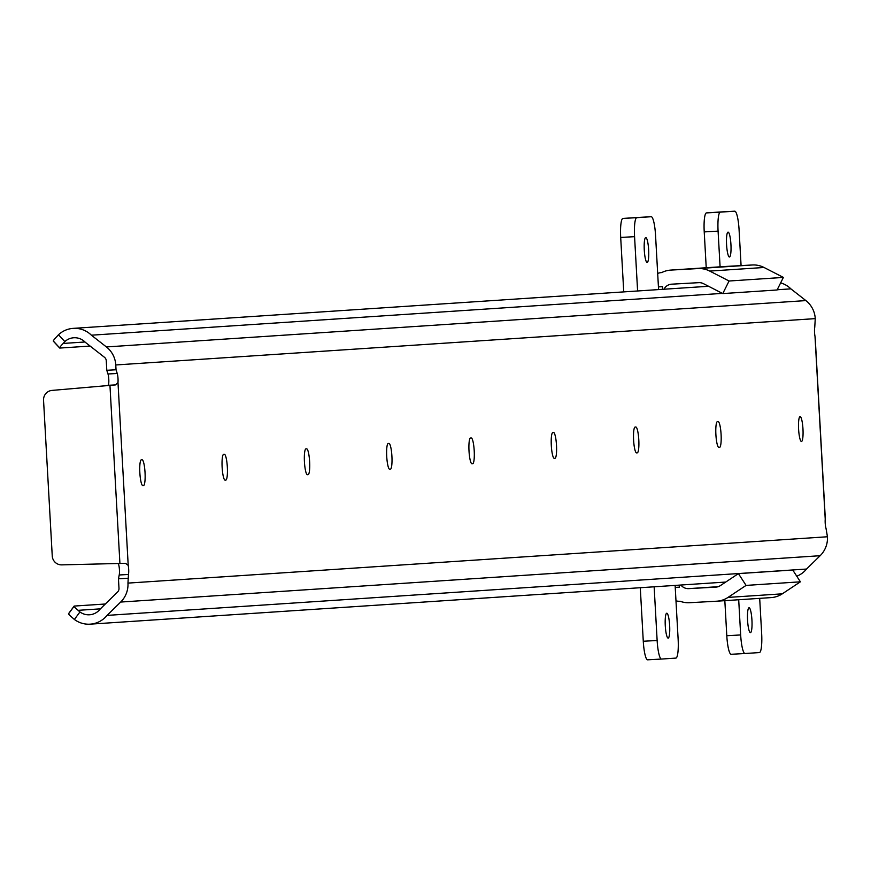 <?xml version="1.0" encoding="UTF-8"?>
<svg xmlns="http://www.w3.org/2000/svg" width="871" height="871" viewBox="0 0 871 871"><rect width="100%" height="100%" fill="white"/><g stroke="black" fill="none" stroke-linecap="round" stroke-linejoin="round"><path stroke-width="1.31" d="M801.472 441.499L801.472 441.499A12.466 2.188 -93.2 0 1 798.598 429.185A12.466 2.188 -93.2 0 1 800.079 416.61A12.466 2.188 -93.2 0 1 800.09 416.61A12.466 2.188 -93.2 0 1 802.964 428.924A12.466 2.188 -93.2 0 1 801.472 441.499M59.642 347.856L53.49 341.203A9.407 1.045 -42.8 0 1 53.327 341.16A9.407 1.045 -42.8 0 1 56.452 337.001L58.477 334.758A24.334 23.963 86.2 0 1 91.39 335.193L106.404 346.941A24.453 24.072 86.2 0 1 115.767 364.96L116.039 369.761L106.795 370.284L106.262 360.746A4.703 4.627 -93.8 0 0 104.455 357.284L85.282 342.281A14.927 14.698 -93.8 0 0 64.824 341.617L63.213 343.435L84.999 341.987M128.211 565.377L125.5 563.319L61.699 564.876A9.407 9.265 -93.8 0 1 52.249 555.992L43.55 400.301A9.407 9.265 -93.8 0 1 51.944 390.415L115.527 384.895L117.988 382.532L128.211 565.377A6.119 1.067 -93.2 0 1 128.462 574.468L127.961 583.102A24.453 24.072 86.2 0 1 120.666 602.057L107.057 615.394A24.334 23.963 86.2 0 1 74.394 619.477L72.141 617.474A9.407 1.078 -143.6 0 1 68.569 613.652A9.407 1.078 -143.6 0 1 68.722 613.587L74.089 606.292M825.131 517.418L825.229 519.192A6.119 1.067 -93.2 0 0 825.991 528.251L827.45 536.765A24.453 24.072 86.2 0 1 820.144 555.709L806.535 569.046A24.334 23.963 86.2 0 1 796.769 576.221M780.634 282.879A24.334 23.963 86.2 0 1 790.879 288.856L805.882 300.593A24.453 24.072 86.2 0 1 815.256 318.623L814.755 327.256A6.119 1.067 -93.2 0 0 815.006 336.348L815.104 338.111M91.39 335.193L722.407 293.385M777.193 289.76L790.879 288.856M63.213 343.435A9.407 1.045 137.2 0 0 59.674 348.019A9.407 1.045 137.2 0 0 59.838 348.062L90.116 346.059M106.795 370.284L107.982 373.986A6.119 1.067 -93.2 0 1 108.831 380.823A6.119 1.067 -93.2 0 1 108.048 385.309L107.634 385.33M105.326 604.006L74.264 606.064A9.407 1.078 36.4 0 0 74.111 606.129A9.407 1.078 36.4 0 0 78.14 610.331L79.936 611.954A14.927 14.698 -93.8 0 0 100.198 609.025L117.585 591.997A4.703 4.627 -93.8 0 0 118.989 588.35L118.456 578.812L119.218 574.98A6.119 1.067 -93.2 0 0 119.305 568.208A6.119 1.067 -93.2 0 0 118.064 563.744M78.14 610.331L100.372 608.851M107.057 615.394L806.535 569.046M718.096 421.575L718.096 421.575A12.934 2.265 -93.2 0 1 721.079 434.346A12.934 2.265 -93.2 0 1 719.533 447.4L718.88 447.444A12.934 2.265 -93.2 0 1 715.897 434.662A12.934 2.265 -93.2 0 1 717.432 421.618L718.096 421.575M635.797 427.019A12.934 2.265 -93.2 0 1 635.808 427.019A12.934 2.265 -93.2 0 1 638.791 439.801A12.934 2.265 -93.2 0 1 637.245 452.844L636.592 452.887A12.934 2.265 -93.2 0 1 636.581 452.887A12.934 2.265 -93.2 0 1 633.598 440.116A12.934 2.265 -93.2 0 1 635.144 427.062L635.797 427.019M553.51 432.473L553.51 432.473A12.934 2.265 -93.2 0 1 556.493 445.255A12.934 2.265 -93.2 0 1 554.958 458.298L554.294 458.342A12.934 2.265 -93.2 0 1 551.31 445.571A12.934 2.265 -93.2 0 1 552.856 432.517L553.51 432.473M471.222 437.928L471.222 437.928A12.934 2.265 -93.2 0 1 474.205 450.699A12.934 2.265 -93.2 0 1 472.659 463.753L472.006 463.797A12.934 2.265 -93.2 0 1 471.995 463.797A12.934 2.265 -93.2 0 1 469.012 451.026A12.934 2.265 -93.2 0 1 470.558 437.971L471.222 437.928M388.923 443.383A12.934 2.265 -93.2 0 1 388.934 443.383A12.934 2.265 -93.2 0 1 391.906 456.154A12.934 2.265 -93.2 0 1 390.371 469.208L389.707 469.251A12.934 2.265 -93.2 0 1 386.724 456.469A12.934 2.265 -93.2 0 1 388.27 443.426L388.923 443.383M306.636 448.837L306.636 448.837A12.934 2.265 -93.2 0 1 309.619 461.608A12.934 2.265 -93.2 0 1 308.073 474.662L307.419 474.706A12.934 2.265 -93.2 0 1 304.436 461.924A12.934 2.265 -93.2 0 1 305.971 448.881L306.636 448.837M224.337 454.281A12.934 2.265 -93.2 0 1 224.348 454.281A12.934 2.265 -93.2 0 1 227.331 467.063A12.934 2.265 -93.2 0 1 225.785 480.106L225.121 480.15A12.934 2.265 -93.2 0 1 222.138 467.379A12.934 2.265 -93.2 0 1 223.684 454.324L224.337 454.281M142.049 459.736L142.049 459.736A12.934 2.265 -93.2 0 1 145.032 472.507A12.934 2.265 -93.2 0 1 143.497 485.561L142.833 485.604A12.934 2.265 -93.2 0 1 139.85 472.833A12.934 2.265 -93.2 0 1 141.385 459.779L142.049 459.736M116.039 369.761L117.226 373.474A6.119 1.067 -93.2 0 1 117.988 382.532M127.699 578.3L118.456 578.812M128.462 574.468L119.218 574.98M117.226 373.474L107.982 373.986M648.645 249.879A12.466 2.188 -93.2 0 1 647.153 262.465A12.466 2.188 -93.2 0 1 644.279 250.162A12.466 2.188 -93.2 0 1 645.77 237.576A12.466 2.188 -93.2 0 1 648.645 249.879M730.932 244.424A12.466 2.188 -93.2 0 1 729.441 257.01A12.466 2.188 -93.2 0 1 726.577 244.707A12.466 2.188 -93.2 0 1 728.058 232.121A12.466 2.188 -93.2 0 1 730.932 244.424M669.647 625.52A12.466 2.188 -93.2 0 1 668.155 638.105A12.466 2.188 -93.2 0 1 665.281 625.803A12.466 2.188 -93.2 0 1 666.772 613.217A12.466 2.188 -93.2 0 1 669.647 625.52M751.934 620.065A12.466 2.188 -93.2 0 1 750.443 632.651A12.466 2.188 -93.2 0 1 747.568 620.359A12.466 2.188 -93.2 0 1 749.06 607.762A12.466 2.188 -93.2 0 1 751.934 620.065M679.347 587.174L679.238 585.138A11.759 2.058 86.8 0 1 679.347 587.174L675.232 587.402M759.686 598.355L761.657 633.565A18.814 3.299 -93.2 0 1 759.414 652.564L745.01 653.511A18.814 3.299 -93.2 0 1 744.999 653.511A18.814 3.299 -93.2 0 1 740.666 634.948L738.695 599.749M720.088 266.82L718.085 231.131A18.814 3.299 -93.2 0 1 720.328 212.132L734.732 211.185A18.814 3.299 -93.2 0 1 734.743 211.185A18.814 3.299 -93.2 0 1 739.076 229.748L741.079 265.601M662.7 289.314L662.548 286.657L658.432 286.886M637.605 290.979L634.567 236.672A18.814 3.299 -93.2 0 1 636.81 217.674L651.203 216.716A18.814 3.299 -93.2 0 1 651.214 216.716A18.814 3.299 -93.2 0 1 655.547 235.279L658.432 286.929A11.759 2.058 86.8 0 0 658.639 289.586M662.646 289.314A11.759 2.058 86.8 0 0 662.548 286.657M675.156 585.41A11.759 2.058 86.8 0 0 675.232 587.446L678.128 639.096A18.814 3.299 -93.2 0 1 675.885 658.095L661.481 659.053A18.814 3.299 -93.2 0 1 657.137 640.49L654.143 586.793M720.872 211.947L734.743 211.185L720.861 211.947A18.814 3.299 -93.2 0 1 720.872 211.947L706.468 212.905A18.814 3.299 -93.2 0 0 704.225 231.904L706.229 267.745M724.726 266.515A23.517 23.147 86.2 0 1 724.966 266.504A23.517 23.147 86.2 0 1 725.216 266.482L752.315 264.98A23.517 23.147 86.2 0 1 764.052 267.484L783.377 277.414L777.084 289.978L722.778 293.581L703.485 283.663A9.407 9.265 -93.8 0 0 698.792 282.661L671.683 284.175A9.407 9.265 -93.8 0 0 671.585 284.175A9.407 9.265 -93.8 0 0 663.985 289.226M661.622 272.579L661.764 272.558A14.11 13.892 -93.8 0 0 657.681 273.44M661.764 272.558A23.517 23.147 86.2 0 1 670.899 270.086L698.009 268.573A23.517 23.147 86.2 0 1 709.745 271.077L729.06 281.006L722.778 293.581M651.203 216.716L637.332 217.489A18.814 3.299 -93.2 0 1 637.343 217.489A18.814 3.299 -93.2 0 1 637.354 217.489L622.939 218.436A18.814 3.299 -93.2 0 0 620.696 237.435L623.745 291.894M647.61 659.815L661.481 659.053L647.61 659.815A18.814 3.299 -93.2 0 1 643.277 641.252L640.283 587.718M675.983 600.848A14.11 13.892 -93.8 0 0 680.142 601.262L680.142 601.262A23.517 23.147 86.2 0 0 689.494 602.71L716.604 601.208A23.517 23.147 86.2 0 0 716.844 601.197L771.162 597.593A23.517 23.147 86.2 0 1 770.922 597.615L717.083 601.175M680.893 585.029A9.407 9.265 -93.8 0 0 688.711 588.633L715.82 587.119A9.407 9.265 -93.8 0 0 715.918 587.119A9.407 9.265 -93.8 0 0 720.371 585.606L738.434 573.619L746.077 585.41L727.982 597.419A23.517 23.147 86.2 0 1 716.844 601.197M738.434 573.619L792.741 570.026L800.395 581.817L782.3 593.826A23.517 23.147 86.2 0 1 771.162 597.593M731.139 654.284L744.999 653.511L731.139 654.284A18.814 3.299 -93.2 0 1 726.795 635.721L724.835 600.663M729.06 281.006L783.377 277.414M746.077 585.41L800.395 581.817M58.477 334.758L64.824 341.617M119.926 563.635L109.942 385.2M120.666 602.057L820.144 555.709M127.961 583.102L827.45 536.765M825.229 519.192L815.006 336.348M115.767 364.96L815.256 318.623M106.404 346.941L805.882 300.593M79.936 611.954L74.394 619.477M115.527 384.895L108.048 385.309M143.497 485.561L142.757 485.604M225.785 480.106L225.045 480.15M308.073 474.662L307.343 474.695M390.371 469.208L389.631 469.251M472.659 463.753L471.919 463.797M554.958 458.298L554.217 458.342M637.245 452.844L636.505 452.887M719.533 447.4L718.804 447.433M720.328 212.132L706.468 212.905M718.085 231.131L704.225 231.904M636.81 217.674L622.939 218.436M634.567 236.672L620.696 237.435M657.137 640.49L643.277 641.252M740.666 634.948L726.795 635.721M670.899 270.086L725.216 266.482M709.745 271.077L764.052 267.484M698.009 268.573L752.315 264.98M727.982 597.419L782.3 593.826M688.711 588.633L718.172 586.673M73.131 328.378L708.558 286.276M90.17 624.159L725.717 582.057M815.18 337.469L825.273 518.049M53.327 341.16L59.674 348.019M74.111 606.129L68.569 613.652M651.214 216.716L637.343 217.489M670.659 270.097L724.966 266.504"/></g></svg>
